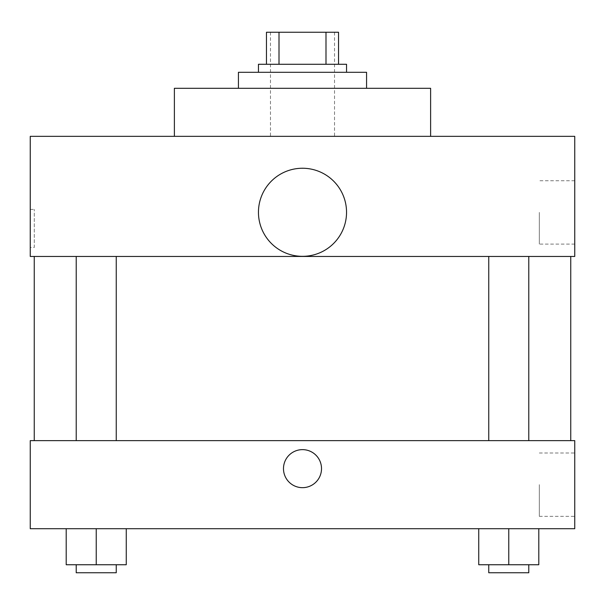 <?xml version="1.0" encoding="UTF-8"?>
<svg xmlns="http://www.w3.org/2000/svg" width="605" height="605" viewBox="0 0 605 605"><rect width="100%" height="100%" fill="white"/><g stroke="black" fill="none" stroke-linecap="round" stroke-linejoin="round"><path stroke-width="0.45" stroke-dasharray="3.02 2.27" d="M302.5 136.344L270.473 136.344L302.5 136.344M302.5 32.254L270.473 32.254L302.5 32.254M325.997 64.281L325.997 32.254L338.535 32.254L338.535 64.281L279.003 64.281L338.535 64.281M325.997 32.254L266.465 32.254M279.003 64.281L266.465 64.281L279.003 64.281L279.003 32.254M346.544 64.281L258.456 64.281M258.456 72.29L346.544 72.29L258.456 72.29M238.438 72.29L366.562 72.29M302.5 88.3L238.438 88.3L302.5 88.3M174.384 136.344L174.384 88.3L430.616 88.3L430.616 136.344L174.384 136.344L430.616 136.344M574.75 136.344L30.25 136.344L30.25 256.459L574.75 256.459L574.75 136.344M30.25 247.453L30.25 209.413L30.25 247.453L34.288 247.453L34.288 209.413L34.288 247.453M488.749 256.459L528.785 256.459L488.749 256.459L528.785 256.459L488.749 256.459L488.749 440.629L528.785 440.629L488.749 440.629M76.215 256.459L116.251 256.459L76.215 256.459L116.251 256.459L76.215 256.459L76.215 440.629L116.251 440.629L76.215 440.629M34.251 256.459L570.749 256.459L34.251 256.459M258.456 212.287A44.044 44.044 0 0 1 324.522 174.149A44.044 44.044 0 0 1 324.522 250.432A44.044 44.044 0 0 1 258.456 212.287M574.75 212.415L574.75 244.095L574.75 212.415M346.544 212.287A44.044 44.044 0 0 0 280.478 174.149A44.044 44.044 0 0 0 280.478 250.432A44.044 44.044 0 0 0 346.544 212.287A44.044 44.044 0 0 1 280.478 250.432A44.044 44.044 0 0 1 280.478 174.149A44.044 44.044 0 0 1 346.544 212.287M539.327 212.415L539.327 244.095L539.327 212.415M34.251 440.629L570.749 440.629L34.251 440.629M574.75 440.629L30.25 440.629L30.25 528.709L574.75 528.709L574.75 440.629M30.25 468.656L30.25 449.636L30.258 468.656M538.798 564.737L508.767 564.737L538.798 564.737L538.798 528.709L478.744 528.709L538.798 528.709L478.744 528.709L538.798 528.709L478.744 528.709L538.798 528.709L478.744 528.709L538.798 528.709L538.798 564.737L478.744 564.737L478.744 528.709L478.744 564.737L528.785 564.737L508.767 564.737L508.767 528.709L508.767 564.737L478.744 564.737L478.744 528.709M126.256 564.737L96.233 564.737L126.256 564.737L126.256 528.709L66.202 528.709L126.256 528.709L66.202 528.709L126.256 528.709L66.202 528.709L126.256 528.709L66.202 528.709L126.256 528.709L126.256 564.737L66.202 564.737L66.202 528.709L66.202 564.737L116.251 564.737L96.233 564.737L96.233 528.709L96.233 564.737L66.202 564.737L66.202 528.709M574.75 484.666L574.75 516.345L574.75 484.666M302.5 449.636A19.02 19.02 0 0 0 286.029 478.162A19.02 19.02 0 0 0 318.971 478.162A19.02 19.02 0 0 0 302.5 449.636A19.02 19.02 0 0 0 286.029 478.162A19.02 19.02 0 0 0 318.971 478.162A19.02 19.02 0 0 0 302.5 449.636M302.5 487.668A19.02 19.02 0 0 1 286.029 459.142A19.02 19.02 0 0 1 318.971 459.142A19.02 19.02 0 0 1 302.5 487.668M539.327 484.666L539.327 516.345L539.327 484.666M488.749 564.737L488.749 572.746L528.785 572.746L488.749 572.746L528.785 572.746L528.785 564.737L488.749 564.737L528.785 564.737M508.767 564.737L508.767 528.709M76.215 564.737L76.215 572.746L116.251 572.746L76.215 572.746L116.251 572.746L116.251 564.737L76.215 564.737L116.251 564.737M96.233 564.737L96.233 528.709M270.473 32.254L270.473 136.344M334.527 32.254L334.527 136.344M574.75 180.744L539.327 180.744M574.75 244.095L539.327 244.095M30.25 209.413L34.288 209.413M116.251 440.629L116.251 256.459M528.785 440.629L528.785 256.459M539.327 516.345L574.75 516.345M539.327 452.994L574.75 452.994"/><path stroke-width="0.91" d="M279.003 64.281L279.003 32.254L266.465 32.254L266.465 64.281L266.465 32.254M279.003 32.254L338.535 32.254L338.535 64.281M325.997 64.281L325.997 32.254M258.456 72.29L258.456 64.281L346.544 64.281L346.544 72.29M366.562 88.3L366.562 72.29L238.438 72.29L238.438 88.3M430.616 136.344L430.616 88.3L174.384 88.3L174.384 136.344M30.25 136.344L574.75 136.344L574.75 256.459L30.25 256.459L30.25 136.344M258.456 212.287A44.044 44.044 0 0 0 324.522 250.432A44.044 44.044 0 0 0 324.522 174.149A44.044 44.044 0 0 0 258.456 212.287M34.251 440.629L34.251 256.459M488.749 256.459L488.749 440.629M76.215 440.629L76.215 256.459M30.25 440.629L574.75 440.629L574.75 528.709L30.25 528.709L30.25 440.629M302.5 487.668A19.02 19.02 0 0 1 286.029 459.142A19.02 19.02 0 0 1 318.971 459.142A19.02 19.02 0 0 1 302.5 487.668M478.744 528.709L478.744 564.737L538.798 564.737L538.798 528.709L538.798 564.737M508.767 564.737L508.767 528.709M528.785 564.737L528.785 572.746L488.749 572.746L488.749 564.737M66.202 528.709L66.202 564.737L126.256 564.737L126.256 528.709L126.256 564.737M96.233 564.737L96.233 528.709M116.251 564.737L116.251 572.746L76.215 572.746L76.215 564.737M570.749 440.629L570.749 256.459M528.785 256.459L528.785 440.629M116.251 440.629L116.251 256.459"/></g></svg>

